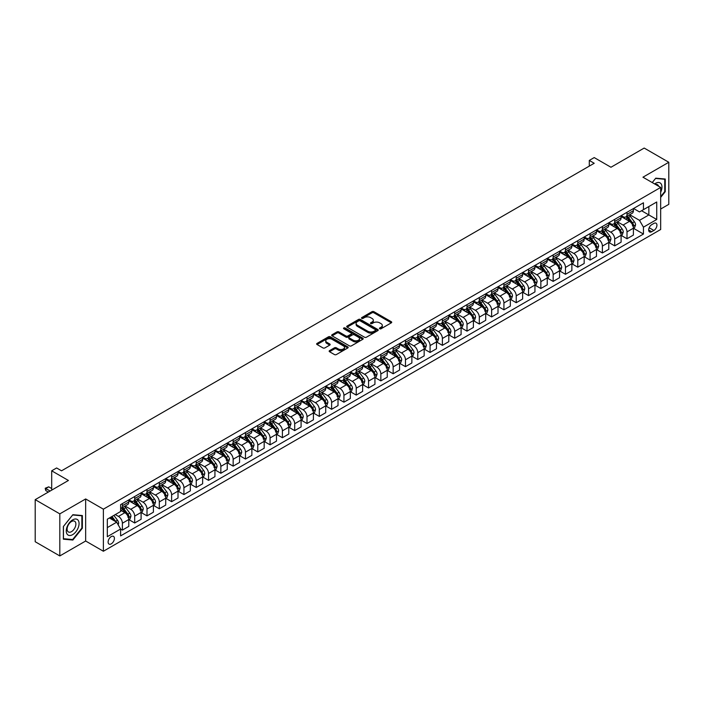 <?xml version="1.0" encoding="UTF-8"?>
<svg xmlns="http://www.w3.org/2000/svg" width="704" height="704" viewBox="0 0 704 704"><rect width="100%" height="100%" fill="white"/><g stroke="black" fill="none" stroke-linecap="round" stroke-linejoin="round"><path stroke-width="1.06" d="M379.694 328.768A0.959 0.554 0 0 0 381.049 328.768L391.318 322.837A1.364 0.792 0 0 0 391.714 322.282A1.364 0.792 0 0 0 391.318 321.719L373.921 311.678A1.364 0.792 0 0 0 371.985 311.678L361.715 317.61A0.959 0.554 0 0 0 363.07 318.384L364.399 317.618A4.374 2.526 0 0 1 370.586 317.618L372.038 318.454A4.374 2.526 0 0 1 373.314 320.241A4.374 2.526 0 0 1 372.038 322.027L370.709 322.793A0.959 0.554 0 0 0 372.064 323.576L373.393 322.81A4.374 2.526 0 0 1 379.57 322.81L381.022 323.646A4.374 2.526 0 0 1 382.307 325.433A4.374 2.526 0 0 1 381.022 327.219L379.694 327.985A0.959 0.554 0 0 0 379.694 328.768L379.694 327.985M111.258 543.858A4.453 2.57 120 0 0 114.171 539.933A4.453 2.57 120 0 0 113.494 536.36A4.453 2.57 120 0 0 111.258 536.58A4.453 2.57 120 0 0 108.354 540.505A4.453 2.57 120 0 0 109.032 544.078A4.453 2.57 120 0 0 111.258 543.858M329.56 350.627A1.364 0.792 0 0 0 329.164 351.182A1.364 0.792 0 0 0 329.56 351.745L334.444 354.561A1.364 0.792 0 0 0 336.371 354.561L347.776 347.978A1.364 0.792 0 0 0 348.181 347.415A1.364 0.792 0 0 0 347.776 346.861L330.378 336.811A1.364 0.792 0 0 0 328.451 336.811L317.046 343.402A1.364 0.792 0 0 0 316.642 343.957A1.364 0.792 0 0 0 317.046 344.511L322.942 347.917A1.364 0.792 0 0 0 324.87 347.917L329.754 345.101A1.364 0.792 0 0 0 330.15 344.546A1.364 0.792 0 0 0 329.754 343.983L326.832 342.294A3.652 2.112 0 0 1 325.758 340.806A3.652 2.112 0 0 1 328.02 338.853A3.652 2.112 0 0 1 331.998 339.31L343.455 345.928A3.652 2.112 0 0 1 344.52 347.415A3.652 2.112 0 0 1 342.267 349.369A3.652 2.112 0 0 1 338.281 348.911L336.371 347.811A1.364 0.792 0 0 0 334.444 347.811L329.56 350.627L329.56 351.745L334.444 348.946L334.444 347.811M660.678 209.035L668.8 204.345L668.8 162.272L644.186 148.06L610.958 167.253L594.211 157.582L589.292 160.424L594.211 163.266L61.538 470.809L56.619 467.966L51.691 470.809L51.691 490.134M59.814 513.867L59.814 555.94L85.659 541.015L85.659 498.951L59.814 513.867L35.2 499.655L68.429 480.471L51.691 470.809M85.659 498.951L103.382 509.177L660.678 187.431L660.678 229.495L103.382 551.25L103.382 509.177M668.8 162.272L642.954 177.197L660.678 187.431M364.496 337.207A1.364 0.792 0 0 0 366.432 337.207L377.837 330.625A1.364 0.792 0 0 0 378.233 330.062A1.364 0.792 0 0 0 377.837 329.507L360.439 319.458A1.364 0.792 0 0 0 358.503 319.458L347.098 326.049A1.364 0.792 0 0 0 346.702 326.603A1.364 0.792 0 0 0 347.098 327.158L364.496 337.207M344.15 328.97A0.959 0.554 0 0 1 345.118 329.111L345.118 327.967L362.806 338.184A1.364 0.792 0 0 1 363.202 338.738A1.364 0.792 0 0 1 362.806 339.302L351.402 345.884A1.364 0.792 0 0 1 349.466 345.884L332.077 335.834L332.077 334.726A1.364 0.792 0 0 0 331.672 335.28A1.364 0.792 0 0 0 332.077 335.834M332.077 334.726L336.952 331.901A1.364 0.792 0 0 1 338.888 331.901L345.946 335.975A1.364 0.792 0 0 0 347.873 335.975L351.111 334.11A1.364 0.792 0 0 0 351.516 333.546A1.364 0.792 0 0 0 351.111 332.992L343.763 328.75A0.959 0.554 0 0 1 345.118 327.967M59.814 555.94L35.2 541.728L35.2 499.655M653.884 223.414L651.719 224.664A4.321 2.49 120 0 0 648.894 228.466A4.321 2.49 120 0 0 649.554 231.924A4.321 2.49 120 0 0 651.719 231.713L653.884 230.463A4.321 2.49 120 0 0 656.7 226.662A4.321 2.49 120 0 0 656.04 223.203A4.321 2.49 120 0 0 653.884 223.414M633.547 208.49L639.505 211.93L643.447 209.66L643.447 202.778L120.613 504.636L120.613 511.509L107.325 519.182L107.325 536.694L120.613 529.021L120.613 535.894L643.447 234.045L643.447 227.163L639.505 220.343L629.719 214.694M643.447 209.66L656.735 201.986L656.735 219.49L643.447 227.163M85.659 541.015L103.382 551.25M589.292 160.424L589.292 166.109M641.573 210.734L648.859 214.94L648.859 206.527L656.735 201.986M639.505 220.343L648.859 214.94L656.735 219.49M107.325 527.595L116.679 522.201L109.393 517.994M120.613 529.074L122.39 530.103L122.39 523.222A5.57 3.212 -120 0 0 118.448 516.402L115.298 514.58M122.39 530.103L128.788 526.407L128.788 519.526A5.57 3.212 -120 0 0 124.846 512.706L120.613 510.259M128.938 519.666L134.693 522.993L134.693 516.111A5.57 3.212 -120 0 0 130.759 509.291L125.101 506.026M134.693 522.993L141.099 519.297L141.099 512.424A5.57 3.212 -120 0 0 137.157 505.595L128.788 500.764M141.24 512.565L147.004 515.891L147.004 509.01A5.57 3.212 -120 0 0 143.062 502.19L137.412 498.925M147.004 515.891L153.402 512.195L153.402 505.314A5.57 3.212 -120 0 0 149.468 498.494L141.099 493.662M153.551 505.454L159.306 508.781L159.306 501.908A5.57 3.212 -120 0 0 155.373 495.079L149.714 491.814M159.306 508.781L165.713 505.085L165.713 498.212A5.57 3.212 -120 0 0 161.77 491.383L153.402 486.552M165.862 498.353L171.618 501.679L171.618 494.798A5.57 3.212 -120 0 0 167.684 487.978L162.026 484.713M171.618 501.679L178.015 497.983L178.015 491.102A5.57 3.212 -120 0 0 174.082 484.282L165.713 479.45M178.165 491.242L183.929 494.569L183.929 487.696A5.57 3.212 -120 0 0 179.986 480.867L174.337 477.602M183.929 494.569L190.326 490.873L190.326 484A5.57 3.212 -120 0 0 186.384 477.171L178.015 472.34M190.476 484.141L196.231 487.467L196.231 480.586A5.57 3.212 -120 0 0 192.298 473.766L186.639 470.501M196.231 487.467L202.638 483.771L202.638 476.89A5.57 3.212 -120 0 0 198.695 470.07L190.326 465.238M202.778 477.03L208.542 480.357L208.542 473.484A5.57 3.212 -120 0 0 204.6 466.655L198.95 463.39M208.542 480.357L214.94 476.661L214.94 469.788A5.57 3.212 -120 0 0 211.006 462.968L202.638 458.128M215.09 469.929L220.854 473.255L220.854 466.374A5.57 3.212 -120 0 0 216.911 459.554L211.253 456.289M220.854 473.255L227.251 469.559L227.251 462.678A5.57 3.212 -120 0 0 223.309 455.858L214.94 451.026M227.401 462.818L233.156 466.145L233.156 459.272A5.57 3.212 -120 0 0 229.222 452.443L223.564 449.178M233.156 466.145L239.554 462.449L239.554 455.576A5.57 3.212 -120 0 0 235.62 448.756L227.251 443.925M239.703 455.717L245.467 459.043L245.467 452.162A5.57 3.212 -120 0 0 241.525 445.342L235.875 442.077M245.467 459.043L251.865 455.347L251.865 448.466A5.57 3.212 -120 0 0 247.922 441.646L239.554 436.814M252.014 448.606L257.77 451.933L257.77 445.06A5.57 3.212 -120 0 0 253.836 438.24L248.178 434.975M257.77 451.933L264.176 448.237L264.176 441.364A5.57 3.212 -120 0 0 260.234 434.544L251.865 429.713M264.317 441.505L270.081 444.831L270.081 437.95A5.57 3.212 -120 0 0 266.138 431.13L260.489 427.865M270.081 444.831L276.478 441.135L276.478 434.254A5.57 3.212 -120 0 0 272.545 427.434L264.176 422.602M276.628 434.403L282.392 437.721L282.392 430.848A5.57 3.212 -120 0 0 278.45 424.028L272.791 420.763M282.392 437.721L288.79 434.034L288.79 427.152A5.57 3.212 -120 0 0 284.847 420.332L276.478 415.501M288.939 427.293L294.694 430.619L294.694 423.738A5.57 3.212 -120 0 0 290.761 416.918L285.102 413.653M294.694 430.619L301.092 426.923L301.092 420.042A5.57 3.212 -120 0 0 297.158 413.222L288.79 408.39M301.242 420.191L307.006 423.509L307.006 416.636A5.57 3.212 -120 0 0 303.063 409.816L297.414 406.551M307.006 423.509L313.403 419.822L313.403 412.94A5.57 3.212 -120 0 0 309.461 406.12L301.092 401.289M313.553 413.081L319.308 416.407L319.308 409.526A5.57 3.212 -120 0 0 315.374 402.706L309.716 399.441M319.308 416.407L325.714 412.711L325.714 405.83A5.57 3.212 -120 0 0 321.772 399.01L313.403 394.178M325.855 405.979L331.619 409.306L331.619 402.424A5.57 3.212 -120 0 0 327.677 395.604L322.027 392.339M331.619 409.306L338.017 405.61L338.017 398.728A5.57 3.212 -120 0 0 334.083 391.908L325.714 387.077M338.166 398.869L343.93 402.195L343.93 395.314A5.57 3.212 -120 0 0 339.988 388.494L334.33 385.229M343.93 402.195L350.328 398.499L350.328 391.618A5.57 3.212 -120 0 0 346.386 384.798L338.017 379.966M350.478 391.767L356.233 395.094L356.233 388.212A5.57 3.212 -120 0 0 352.299 381.392L346.641 378.127M356.233 395.094L362.63 391.398L362.63 384.516A5.57 3.212 -120 0 0 358.697 377.696L350.328 372.865M362.78 384.657L368.544 387.983L368.544 381.102A5.57 3.212 -120 0 0 364.602 374.282L358.952 371.017M368.544 387.983L374.942 384.287L374.942 377.414A5.57 3.212 -120 0 0 370.999 370.586L362.63 365.754M375.091 377.555L380.846 380.882L380.846 374A5.57 3.212 -120 0 0 376.913 367.18L371.254 363.915M380.846 380.882L387.253 377.186L387.253 370.304A5.57 3.212 -120 0 0 383.31 363.484L374.942 358.653M387.394 370.445L393.158 373.771L393.158 366.89A5.57 3.212 -120 0 0 389.215 360.07L383.566 356.805M393.158 373.771L399.555 370.075L399.555 363.202A5.57 3.212 -120 0 0 395.622 356.374L387.253 351.542M399.705 363.343L405.469 366.67L405.469 359.788A5.57 3.212 -120 0 0 401.526 352.968L395.868 349.703M405.469 366.67L411.866 362.974L411.866 356.092A5.57 3.212 -120 0 0 407.924 349.272L399.555 344.441M412.016 356.233L417.771 359.559L417.771 352.686A5.57 3.212 -120 0 0 413.838 345.858L408.179 342.593M417.771 359.559L424.169 355.863L424.169 348.99A5.57 3.212 -120 0 0 420.235 342.162L411.866 337.33M424.318 349.131L430.082 352.458L430.082 345.576A5.57 3.212 -120 0 0 426.14 338.756L420.49 335.491M430.082 352.458L436.48 348.762L436.48 341.88A5.57 3.212 -120 0 0 432.538 335.06L424.169 330.229M436.63 342.021L442.385 345.347L442.385 338.474A5.57 3.212 -120 0 0 438.451 331.646L432.793 328.381M442.385 345.347L448.791 341.651L448.791 334.778A5.57 3.212 -120 0 0 444.849 327.958L436.48 323.118M448.932 334.919L454.696 338.246L454.696 331.364A5.57 3.212 -120 0 0 450.754 324.544L445.104 321.279M454.696 338.246L461.094 334.55L461.094 327.668A5.57 3.212 -120 0 0 457.16 320.848L448.791 316.017M461.243 327.809L467.007 331.135L467.007 324.262A5.57 3.212 -120 0 0 463.065 317.434L457.406 314.169M467.007 331.135L473.405 327.439L473.405 320.566A5.57 3.212 -120 0 0 469.462 313.746L461.094 308.906M473.554 320.707L479.31 324.034L479.31 317.152A5.57 3.212 -120 0 0 475.376 310.332L469.718 307.067M479.31 324.034L485.707 320.338L485.707 313.456A5.57 3.212 -120 0 0 481.774 306.636L473.405 301.805M485.857 313.597L491.621 316.923L491.621 310.05A5.57 3.212 -120 0 0 487.678 303.222L482.029 299.957M491.621 316.923L498.018 313.227L498.018 306.354A5.57 3.212 -120 0 0 494.076 299.534L485.707 294.703M498.168 306.495L503.923 309.822L503.923 302.94A5.57 3.212 -120 0 0 499.99 296.12L494.331 292.855M503.923 309.822L510.33 306.126L510.33 299.244A5.57 3.212 -120 0 0 506.387 292.424L498.018 287.593M510.47 299.385L516.234 302.711L516.234 295.838A5.57 3.212 -120 0 0 512.292 289.018L506.642 285.754M516.234 302.711L522.632 299.015L522.632 292.142A5.57 3.212 -120 0 0 518.698 285.322L510.33 280.491M522.782 292.283L528.546 295.61L528.546 288.728A5.57 3.212 -120 0 0 524.603 281.908L518.945 278.643M528.546 295.61L534.943 291.914L534.943 285.032A5.57 3.212 -120 0 0 531.001 278.212L522.632 273.381M535.093 285.182L540.848 288.499L540.848 281.626A5.57 3.212 -120 0 0 536.914 274.806L531.256 271.542M540.848 288.499L547.246 284.812L547.246 277.93A5.57 3.212 -120 0 0 543.312 271.11L534.943 266.279M547.395 278.071L553.159 281.398L553.159 274.516A5.57 3.212 -120 0 0 549.217 267.696L543.567 264.431M553.159 281.398L559.557 277.702L559.557 270.82A5.57 3.212 -120 0 0 555.614 264L547.246 259.169M559.706 270.97L565.462 274.287L565.462 267.414A5.57 3.212 -120 0 0 561.528 260.594L555.87 257.33M565.462 274.287L571.868 270.6L571.868 263.718A5.57 3.212 -120 0 0 567.926 256.898L559.557 252.067M572.009 263.859L577.773 267.186L577.773 260.304A5.57 3.212 -120 0 0 573.83 253.484L568.181 250.219M577.773 267.186L584.17 263.49L584.17 256.608A5.57 3.212 -120 0 0 580.237 249.788L571.868 244.957M584.32 256.758L590.084 260.084L590.084 253.202A5.57 3.212 -120 0 0 586.142 246.382L580.483 243.118M590.084 260.084L596.482 256.388L596.482 249.506A5.57 3.212 -120 0 0 592.539 242.686L584.17 237.855M596.631 249.647L602.386 252.974L602.386 246.092A5.57 3.212 -120 0 0 598.453 239.272L592.794 236.007M602.386 252.974L608.784 249.278L608.784 242.405A5.57 3.212 -120 0 0 604.85 235.576L596.482 230.745M608.934 242.546L614.698 245.872L614.698 238.99A5.57 3.212 -120 0 0 610.755 232.17L605.106 228.906M614.698 245.872L621.095 242.176L621.095 235.294A5.57 3.212 -120 0 0 617.153 228.474L608.784 223.643M621.245 235.435L627 238.762L627 231.88A5.57 3.212 -120 0 0 623.066 225.06L617.408 221.795M627 238.762L633.406 235.066L633.406 228.193A5.57 3.212 -120 0 0 629.464 221.364L621.095 216.533M621.245 215.6L623.066 216.647A5.57 3.212 -120 0 0 625.847 216.929A5.57 3.212 -120 0 0 627 214.377L627 212.274M608.934 222.702L610.755 223.758A5.57 3.212 -120 0 0 613.545 224.03A5.57 3.212 -120 0 0 614.698 221.478L614.698 219.375M596.631 229.812L598.453 230.859A5.57 3.212 -120 0 0 601.234 231.141A5.57 3.212 -120 0 0 602.386 228.589L602.386 226.486M584.32 236.914L586.142 237.97A5.57 3.212 -120 0 0 588.922 238.242A5.57 3.212 -120 0 0 590.084 235.69L590.084 233.587M572.009 244.024L573.83 245.071A5.57 3.212 -120 0 0 576.62 245.344A5.57 3.212 -120 0 0 577.773 242.801L577.773 240.698M559.706 251.126L561.528 252.182A5.57 3.212 -120 0 0 564.309 252.454A5.57 3.212 -120 0 0 565.462 249.902L565.462 247.799M547.395 258.236L549.217 259.283A5.57 3.212 -120 0 0 552.006 259.556A5.57 3.212 -120 0 0 553.159 257.013L553.159 254.91M535.093 265.338L536.914 266.394A5.57 3.212 -120 0 0 539.695 266.666A5.57 3.212 -120 0 0 540.848 264.114L540.848 262.011M522.782 272.439L524.603 273.495A5.57 3.212 -120 0 0 527.384 273.768A5.57 3.212 -120 0 0 528.546 271.225L528.546 269.122M510.47 279.55L512.292 280.597A5.57 3.212 -120 0 0 515.082 280.878A5.57 3.212 -120 0 0 516.234 278.326L516.234 276.223M498.168 286.651L499.99 287.707A5.57 3.212 -120 0 0 502.77 287.98A5.57 3.212 -120 0 0 503.923 285.437L503.923 283.334M485.857 293.762L487.678 294.809A5.57 3.212 -120 0 0 490.468 295.09A5.57 3.212 -120 0 0 491.621 292.538L491.621 290.435M473.554 300.863L475.376 301.919A5.57 3.212 -120 0 0 478.157 302.192A5.57 3.212 -120 0 0 479.31 299.649L479.31 297.537M461.243 307.974L463.065 309.021A5.57 3.212 -120 0 0 465.846 309.302A5.57 3.212 -120 0 0 467.007 306.75L467.007 304.647M448.932 315.075L450.754 316.131A5.57 3.212 -120 0 0 453.543 316.404A5.57 3.212 -120 0 0 454.696 313.852L454.696 311.749M436.63 322.186L438.451 323.233A5.57 3.212 -120 0 0 441.232 323.514A5.57 3.212 -120 0 0 442.385 320.962L442.385 318.859M424.318 329.287L426.14 330.343A5.57 3.212 -120 0 0 428.93 330.616A5.57 3.212 -120 0 0 430.082 328.064L430.082 325.961M412.016 336.398L413.838 337.445A5.57 3.212 -120 0 0 416.618 337.726A5.57 3.212 -120 0 0 417.771 335.174L417.771 333.071M399.705 343.499L401.526 344.555A5.57 3.212 -120 0 0 404.307 344.828A5.57 3.212 -120 0 0 405.469 342.276L405.469 340.173M387.394 350.61L389.215 351.657A5.57 3.212 -120 0 0 392.005 351.938A5.57 3.212 -120 0 0 393.158 349.386L393.158 347.283M375.091 357.711L376.913 358.767A5.57 3.212 -120 0 0 379.694 359.04A5.57 3.212 -120 0 0 380.846 356.488L380.846 354.385M362.78 364.822L364.602 365.869A5.57 3.212 -120 0 0 367.391 366.15A5.57 3.212 -120 0 0 368.544 363.598L368.544 361.495M350.478 371.923L352.299 372.979A5.57 3.212 -120 0 0 355.08 373.252A5.57 3.212 -120 0 0 356.233 370.7L356.233 368.597M338.166 379.034L339.988 380.081A5.57 3.212 -120 0 0 342.769 380.354A5.57 3.212 -120 0 0 343.93 377.81L343.93 375.707M325.855 386.135L327.677 387.191A5.57 3.212 -120 0 0 330.466 387.464A5.57 3.212 -120 0 0 331.619 384.912L331.619 382.809M313.553 393.246L315.374 394.293A5.57 3.212 -120 0 0 318.155 394.566A5.57 3.212 -120 0 0 319.308 392.022L319.308 389.919M301.242 400.347L303.063 401.403A5.57 3.212 -120 0 0 305.853 401.676A5.57 3.212 -120 0 0 307.006 399.124L307.006 397.021M288.939 407.458L290.761 408.505A5.57 3.212 -120 0 0 293.542 408.778A5.57 3.212 -120 0 0 294.694 406.234L294.694 404.131M276.628 414.559L278.45 415.615A5.57 3.212 -120 0 0 281.23 415.888A5.57 3.212 -120 0 0 282.392 413.336L282.392 411.233M264.317 421.661L266.138 422.717A5.57 3.212 -120 0 0 268.928 422.99A5.57 3.212 -120 0 0 270.081 420.446L270.081 418.343M252.014 428.771L253.836 429.818A5.57 3.212 -120 0 0 256.617 430.1A5.57 3.212 -120 0 0 257.77 427.548L257.77 425.445M239.703 435.873L241.525 436.929A5.57 3.212 -120 0 0 244.314 437.202A5.57 3.212 -120 0 0 245.467 434.658L245.467 432.555M227.401 442.983L229.222 444.03A5.57 3.212 -120 0 0 232.003 444.312A5.57 3.212 -120 0 0 233.156 441.76L233.156 439.657M215.09 450.085L216.911 451.141A5.57 3.212 -120 0 0 219.692 451.414A5.57 3.212 -120 0 0 220.854 448.862L220.854 446.758M202.778 457.195L204.6 458.242A5.57 3.212 -120 0 0 207.39 458.524A5.57 3.212 -120 0 0 208.542 455.972L208.542 453.869M190.476 464.297L192.298 465.353A5.57 3.212 -120 0 0 195.078 465.626A5.57 3.212 -120 0 0 196.231 463.074L196.231 460.97M178.165 471.407L179.986 472.454A5.57 3.212 -120 0 0 182.776 472.736A5.57 3.212 -120 0 0 183.929 470.184L183.929 468.081M165.862 478.509L167.684 479.565A5.57 3.212 -120 0 0 170.465 479.838A5.57 3.212 -120 0 0 171.618 477.286L171.618 475.182M153.551 485.619L155.373 486.666A5.57 3.212 -120 0 0 158.154 486.948A5.57 3.212 -120 0 0 159.306 484.396L159.306 482.293M141.24 492.721L143.062 493.777A5.57 3.212 -120 0 0 145.851 494.05A5.57 3.212 -120 0 0 147.004 491.498L147.004 489.394M128.938 499.831L130.759 500.878A5.57 3.212 -120 0 0 133.54 501.16A5.57 3.212 -120 0 0 134.693 498.608L134.693 496.505M633.547 228.334L643.447 234.045M625.847 216.929L632.254 213.233A5.57 3.212 -120 0 0 633.406 210.681L633.406 208.578M613.545 224.03L619.942 220.334A5.57 3.212 -120 0 0 621.095 217.782L621.095 215.679M601.234 231.141L607.631 227.445A5.57 3.212 -120 0 0 608.784 224.893L608.784 222.79M588.922 238.242L595.329 234.546A5.57 3.212 -120 0 0 596.482 231.994L596.482 229.891M576.62 245.344L583.018 241.657A5.57 3.212 -120 0 0 584.17 239.105L584.17 237.002M564.309 252.454L570.715 248.758A5.57 3.212 -120 0 0 571.868 246.206L571.868 244.103M552.006 259.556L558.404 255.869A5.57 3.212 -120 0 0 559.557 253.317L559.557 251.214M539.695 266.666L546.093 262.97A5.57 3.212 -120 0 0 547.246 260.418L547.246 258.315M527.384 273.768L533.79 270.072A5.57 3.212 -120 0 0 534.943 267.529L534.943 265.426M515.082 280.878L521.479 277.182A5.57 3.212 -120 0 0 522.632 274.63L522.632 272.527M502.77 287.98L509.177 284.284A5.57 3.212 -120 0 0 510.33 281.741L510.33 279.638M490.468 295.09L496.866 291.394A5.57 3.212 -120 0 0 498.018 288.842L498.018 286.739M478.157 302.192L484.554 298.496A5.57 3.212 -120 0 0 485.707 295.953L485.707 293.85M465.846 309.302L472.252 305.606A5.57 3.212 -120 0 0 473.405 303.054L473.405 300.951M453.543 316.404L459.941 312.708A5.57 3.212 -120 0 0 461.094 310.165L461.094 308.062M441.232 323.514L447.638 319.818A5.57 3.212 -120 0 0 448.791 317.266L448.791 315.163M428.93 330.616L435.327 326.92A5.57 3.212 -120 0 0 436.48 324.377L436.48 322.265M416.618 337.726L423.016 334.03A5.57 3.212 -120 0 0 424.169 331.478L424.169 329.375M404.307 344.828L410.714 341.132A5.57 3.212 -120 0 0 411.866 338.58L411.866 336.477M392.005 351.938L398.402 348.242A5.57 3.212 -120 0 0 399.555 345.69L399.555 343.587M379.694 359.04L386.1 355.344A5.57 3.212 -120 0 0 387.253 352.792L387.253 350.689M367.391 366.15L373.789 362.454A5.57 3.212 -120 0 0 374.942 359.902L374.942 357.799M355.08 373.252L361.478 369.556A5.57 3.212 -120 0 0 362.63 367.004L362.63 364.901M342.769 380.354L349.175 376.666A5.57 3.212 -120 0 0 350.328 374.114L350.328 372.011M330.466 387.464L336.864 383.768A5.57 3.212 -120 0 0 338.017 381.216L338.017 379.113M318.155 394.566L324.562 390.878A5.57 3.212 -120 0 0 325.714 388.326L325.714 386.223M305.853 401.676L312.25 397.98A5.57 3.212 -120 0 0 313.403 395.428L313.403 393.325M293.542 408.778L299.939 405.082A5.57 3.212 -120 0 0 301.092 402.538L301.092 400.435M281.23 415.888L287.637 412.192A5.57 3.212 -120 0 0 288.79 409.64L288.79 407.537M268.928 422.99L275.326 419.294A5.57 3.212 -120 0 0 276.478 416.75L276.478 414.647M256.617 430.1L263.014 426.404A5.57 3.212 -120 0 0 264.176 423.852L264.176 421.749M244.314 437.202L250.712 433.506A5.57 3.212 -120 0 0 251.865 430.962L251.865 428.859M232.003 444.312L238.401 440.616A5.57 3.212 -120 0 0 239.554 438.064L239.554 435.961M219.692 451.414L226.098 447.718A5.57 3.212 -120 0 0 227.251 445.174L227.251 443.071M207.39 458.524L213.787 454.828A5.57 3.212 -120 0 0 214.94 452.276L214.94 450.173M195.078 465.626L201.476 461.93A5.57 3.212 -120 0 0 202.638 459.386L202.638 457.283M182.776 472.736L189.174 469.04A5.57 3.212 -120 0 0 190.326 466.488L190.326 464.385M170.465 479.838L176.862 476.142A5.57 3.212 -120 0 0 178.015 473.598L178.015 471.486M158.154 486.948L164.56 483.252A5.57 3.212 -120 0 0 165.713 480.7L165.713 478.597M145.851 494.05L152.249 490.354A5.57 3.212 -120 0 0 153.402 487.802L153.402 485.698M133.54 501.16L139.938 497.464A5.57 3.212 -120 0 0 141.099 494.912L141.099 492.809M120.613 508.49A5.57 3.212 -120 0 0 121.238 508.262L127.635 504.566A5.57 3.212 -120 0 0 128.788 502.014L128.788 499.91M121.238 508.262A5.57 3.212 -120 0 0 122.39 505.71L122.39 503.606M116.679 522.201L120.613 529.021M660.678 197.384L665.254 191.69L665.254 179.018L655.75 178.174L652.23 182.556M63.36 539.194L72.864 540.038L82.359 528.22L82.359 515.548L72.864 514.703L63.36 526.522L63.36 539.194M664.761 191.409L665.254 191.69M81.866 527.938L82.359 528.22M71.861 539.458L72.864 540.038M380.081 328.9L381.022 328.354A4.374 2.526 0 0 0 382.307 326.568L382.307 325.433M373.314 320.241L373.314 321.376A4.374 2.526 0 0 1 372.038 323.162L371.087 323.708M391.301 322.846L373.921 312.814A1.364 0.792 0 0 0 371.985 312.814L362.102 318.525M377.837 329.507L377.837 330.625L360.439 320.602A1.364 0.792 0 0 0 358.503 320.602L347.116 327.175M375.417 330.458A0.959 0.554 0 0 0 375.417 329.674L360.149 320.857A0.959 0.554 0 0 0 358.794 320.857L357.394 321.666A4.374 2.526 0 0 0 356.11 323.453A4.374 2.526 0 0 0 357.394 325.239L367.831 331.267A4.374 2.526 0 0 0 374.018 331.267L375.417 330.458L375.417 331.593A0.959 0.554 0 0 0 375.698 331.197L375.698 330.062M356.11 323.453L356.11 324.588A4.374 2.526 0 0 0 357.394 326.374L357.394 325.239M375.417 331.593L374.018 332.402A4.374 2.526 0 0 1 367.831 332.402L357.394 326.374M332.094 335.852L336.952 333.045L336.952 331.901M351.516 333.546L351.516 334.69A1.364 0.792 0 0 1 351.111 335.245L347.873 337.119A1.364 0.792 0 0 1 345.946 337.119L338.888 333.045A1.364 0.792 0 0 0 336.952 333.045M345.118 329.111L362.789 339.31M353.258 340.208A3.652 2.112 0 0 0 357.245 340.666A3.652 2.112 0 0 0 359.506 338.712A3.652 2.112 0 0 0 358.433 337.216L354.402 334.893A1.364 0.792 0 0 0 352.466 334.893L349.228 336.758A1.364 0.792 0 0 0 348.823 337.313A1.364 0.792 0 0 0 349.228 337.876L353.258 340.208L353.258 341.343A3.652 2.112 0 0 0 357.245 341.801A3.652 2.112 0 0 0 359.506 339.847L359.506 338.712M348.823 337.313L348.823 338.457A1.364 0.792 0 0 0 349.228 339.011L349.228 337.876M353.258 341.343L349.228 339.011M344.52 347.415L344.52 348.55A3.652 2.112 0 0 1 342.267 350.504A3.652 2.112 0 0 1 338.281 350.046L336.371 348.946A1.364 0.792 0 0 0 334.444 348.946M325.758 340.806L325.758 341.942A3.652 2.112 0 0 0 326.832 343.438L326.832 342.294M329.754 343.983L329.754 345.101L326.832 343.438M347.776 346.861L347.776 347.978L330.378 337.955A1.364 0.792 0 0 0 328.451 337.955L317.064 344.529L317.046 343.402M633.406 228.413L634.586 227.735L635.571 224.893A3.687 2.13 -120 0 0 634.392 221.751L630.37 216.383A10.648 6.151 -120 0 0 629.209 214.984M625.205 218.909A10.648 6.151 -120 0 0 623.022 216.63M632.394 225.729L633.574 225.051A3.687 2.13 -120 0 0 632.518 222.834L628.496 217.457A10.648 6.151 -120 0 0 627.334 216.066M626.34 216.638A8.844 5.104 60 0 1 627.792 218.293L631.198 222.834M626.155 216.753A10.648 6.151 60 0 1 627.317 218.143L629.992 221.716M621.095 235.523L622.274 234.837L623.26 231.994A3.687 2.13 -120 0 0 622.081 228.853L618.059 223.485A10.648 6.151 -120 0 0 616.898 222.094M612.894 226.01A10.648 6.151 -120 0 0 610.72 223.731M620.083 232.839L621.271 232.153A3.687 2.13 -120 0 0 620.215 229.935L616.194 224.567A10.648 6.151 -120 0 0 615.023 223.177M614.038 223.749A8.844 5.104 60 0 1 615.49 225.394L618.895 229.944M613.844 223.854A10.648 6.151 60 0 1 615.006 225.245L617.681 228.818M608.784 242.625L609.972 241.947L610.958 239.105A3.687 2.13 -120 0 0 609.778 235.963L605.757 230.586A10.648 6.151 -120 0 0 604.586 229.196M600.591 233.121A10.648 6.151 -120 0 0 598.409 230.833M607.781 239.941L608.96 239.263A3.687 2.13 -120 0 0 607.904 237.037L603.882 231.669A10.648 6.151 -120 0 0 602.721 230.278M601.726 230.85A8.844 5.104 60 0 1 603.178 232.505L606.584 237.046M601.542 230.965A10.648 6.151 60 0 1 602.703 232.355L605.378 235.919M596.482 249.735L597.661 249.049L598.646 246.206A3.687 2.13 -120 0 0 597.467 243.065L593.446 237.697A10.648 6.151 -120 0 0 592.284 236.306M588.28 240.222A10.648 6.151 -120 0 0 586.098 237.943M595.47 247.051L596.658 246.365A3.687 2.13 -120 0 0 595.602 244.147L591.571 238.779A10.648 6.151 -120 0 0 590.41 237.389M589.424 237.961A8.844 5.104 60 0 1 590.876 239.606L594.273 244.156M589.23 238.066A10.648 6.151 60 0 1 590.392 239.457L593.067 243.03M584.17 256.837L585.35 256.159L586.335 253.317A3.687 2.13 -120 0 0 585.165 250.175L581.134 244.798A10.648 6.151 -120 0 0 579.973 243.408M575.978 247.333A10.648 6.151 -120 0 0 573.795 245.045M583.167 254.153L584.346 253.475A3.687 2.13 -120 0 0 583.29 251.249L579.269 245.881A10.648 6.151 -120 0 0 578.107 244.49M577.113 245.062A8.844 5.104 60 0 1 578.565 246.717L581.97 251.258M576.919 245.177A10.648 6.151 60 0 1 578.081 246.567L580.756 250.131M660.678 192.21A9.055 5.227 120 0 0 661.1 183.832A9.055 5.227 120 0 0 654.641 183.946M658.601 186.234A6.195 3.582 120 0 0 658.187 185.337A6.195 3.582 120 0 0 657.492 184.686A6.195 3.582 120 0 0 655.591 184.492M655.538 178.438L664.761 179.274L664.761 191.55L660.678 196.636M664.154 178.922L664.761 179.274M652.247 182.565L655.556 178.455M72.662 519.869A9.055 5.227 120 0 0 66.264 530.948A9.055 5.227 120 0 0 72.662 534.644A9.055 5.227 120 0 0 79.068 523.565A9.055 5.227 120 0 0 72.662 519.869M71.5 521.523A6.195 3.582 120 0 0 67.452 526.988A6.195 3.582 120 0 0 68.402 531.951A6.195 3.582 120 0 0 71.5 531.643A6.195 3.582 120 0 0 75.548 526.187A6.195 3.582 120 0 0 74.598 521.215A6.195 3.582 120 0 0 71.5 521.523M81.866 528.079L72.662 539.528L63.457 538.71L63.457 526.434L72.662 514.985L81.866 515.803L81.866 528.079M81.259 515.451L81.866 515.803M571.868 263.947L573.047 263.261L574.033 260.418A3.687 2.13 -120 0 0 572.854 257.277L568.832 251.909A10.648 6.151 -120 0 0 567.67 250.518M563.666 254.434A10.648 6.151 -120 0 0 561.484 252.155M570.856 261.263L572.035 260.577A3.687 2.13 -120 0 0 570.979 258.359L566.958 252.991A10.648 6.151 -120 0 0 565.796 251.592M564.802 252.164A8.844 5.104 60 0 1 566.254 253.818L569.659 258.359M564.617 252.278A10.648 6.151 60 0 1 565.778 253.669L568.454 257.242M559.557 271.049L560.736 270.371L561.722 267.529A3.687 2.13 -120 0 0 560.542 264.387L556.521 259.01A10.648 6.151 -120 0 0 555.359 257.62M551.355 261.545A10.648 6.151 -120 0 0 549.182 259.257M558.545 268.365L559.733 267.687A3.687 2.13 -120 0 0 558.677 265.461L554.655 260.093A10.648 6.151 -120 0 0 553.485 258.702M552.499 259.274A8.844 5.104 60 0 1 553.951 260.92L557.357 265.47M552.306 259.38A10.648 6.151 60 0 1 553.467 260.779L556.142 264.343M547.246 278.159L548.434 277.473L549.419 274.63A3.687 2.13 -120 0 0 548.24 271.489L544.218 266.121A10.648 6.151 -120 0 0 543.048 264.73M539.053 268.646A10.648 6.151 -120 0 0 536.87 266.367M546.242 275.475L547.422 274.789A3.687 2.13 -120 0 0 546.366 272.571L542.344 267.203A10.648 6.151 -120 0 0 541.182 265.804M540.188 266.376A8.844 5.104 60 0 1 541.64 268.03L545.046 272.571M540.003 266.49A10.648 6.151 60 0 1 541.165 267.881L543.84 271.454M534.943 285.261L536.122 284.583L537.108 281.741A3.687 2.13 -120 0 0 535.929 278.599L531.907 273.222A10.648 6.151 -120 0 0 530.746 271.832M526.742 275.757A10.648 6.151 -120 0 0 524.559 273.469M533.931 282.577L535.119 281.899A3.687 2.13 -120 0 0 534.063 279.673L530.033 274.305A10.648 6.151 -120 0 0 528.871 272.914M527.886 273.486A8.844 5.104 60 0 1 529.338 275.132L532.734 279.682M527.692 273.592A10.648 6.151 60 0 1 528.854 274.991L531.529 278.555M522.632 292.371L523.811 291.685L524.797 288.842A3.687 2.13 -120 0 0 523.626 285.701L519.596 280.333A10.648 6.151 -120 0 0 518.434 278.942M514.439 282.858A10.648 6.151 -120 0 0 512.257 280.579M521.629 289.687L522.808 289.001A3.687 2.13 -120 0 0 521.752 286.783L517.73 281.415A10.648 6.151 -120 0 0 516.569 280.016M515.574 280.588A8.844 5.104 60 0 1 517.026 282.242L520.432 286.783M515.381 280.702A10.648 6.151 60 0 1 516.542 282.093L519.218 285.666M510.33 299.473L511.509 298.795L512.494 295.953A3.687 2.13 -120 0 0 511.315 292.811L507.294 287.434A10.648 6.151 -120 0 0 506.132 286.044M502.128 289.969A10.648 6.151 -120 0 0 499.946 287.681M509.318 296.789L510.497 296.111A3.687 2.13 -120 0 0 509.441 293.885L505.419 288.517A10.648 6.151 -120 0 0 504.258 287.126M503.263 287.698A8.844 5.104 60 0 1 504.715 289.344L508.121 293.894M503.078 287.804A10.648 6.151 60 0 1 504.24 289.203L506.915 292.767M498.018 306.583L499.198 305.897L500.183 303.054A3.687 2.13 -120 0 0 499.004 299.913L494.982 294.545A10.648 6.151 -120 0 0 493.821 293.154M489.817 297.07A10.648 6.151 -120 0 0 487.643 294.791M497.006 303.89L498.194 303.213A3.687 2.13 -120 0 0 497.138 300.995L493.117 295.618A10.648 6.151 -120 0 0 491.946 294.228M490.961 294.8A8.844 5.104 60 0 1 492.413 296.454L495.818 300.995M490.767 294.914A10.648 6.151 60 0 1 491.929 296.305L494.604 299.878M485.707 313.685L486.895 313.007L487.881 310.165A3.687 2.13 -120 0 0 486.702 307.023L482.68 301.646A10.648 6.151 -120 0 0 481.51 300.256M477.514 304.181A10.648 6.151 -120 0 0 475.332 301.893M484.704 311.001L485.883 310.314A3.687 2.13 -120 0 0 484.827 308.097L480.806 302.729A10.648 6.151 -120 0 0 479.644 301.338M478.65 301.91A8.844 5.104 60 0 1 480.102 303.556L483.507 308.106M478.465 302.016A10.648 6.151 60 0 1 479.626 303.406L482.302 306.979M473.405 320.795L474.584 320.109L475.57 317.266A3.687 2.13 -120 0 0 474.39 314.125L470.369 308.757A10.648 6.151 -120 0 0 469.207 307.366M465.203 311.282A10.648 6.151 -120 0 0 463.021 309.003M472.393 318.102L473.581 317.425A3.687 2.13 -120 0 0 472.525 315.207L468.494 309.83A10.648 6.151 -120 0 0 467.333 308.44M466.347 309.012A8.844 5.104 60 0 1 467.799 310.666L471.196 315.207M466.154 309.126A10.648 6.151 60 0 1 467.315 310.517L469.99 314.09M461.094 327.897L462.273 327.219L463.258 324.377A3.687 2.13 -120 0 0 462.079 321.226L458.058 315.858A10.648 6.151 -120 0 0 456.896 314.468M452.901 318.393A10.648 6.151 -120 0 0 450.718 316.105M460.09 325.213L461.27 324.526A3.687 2.13 -120 0 0 460.214 322.309L456.192 316.941A10.648 6.151 -120 0 0 455.03 315.55M454.036 316.122A8.844 5.104 60 0 1 455.488 317.768L458.894 322.318M453.842 316.228A10.648 6.151 60 0 1 455.004 317.618L457.679 321.191M448.791 335.007L449.97 334.321L450.956 331.478A3.687 2.13 -120 0 0 449.777 328.337L445.755 322.969A10.648 6.151 -120 0 0 444.594 321.57M440.59 325.494A10.648 6.151 -120 0 0 438.407 323.215M447.779 332.314L448.958 331.637A3.687 2.13 -120 0 0 447.902 329.419L443.881 324.042A10.648 6.151 -120 0 0 442.719 322.652M441.725 323.224A8.844 5.104 60 0 1 443.177 324.878L446.582 329.419M441.54 323.338A10.648 6.151 60 0 1 442.702 324.729L445.377 328.302M436.48 342.109L437.659 341.422L438.645 338.58A3.687 2.13 -120 0 0 437.466 335.438L433.444 330.07A10.648 6.151 -120 0 0 432.282 328.68M428.278 332.605A10.648 6.151 -120 0 0 426.105 330.317M435.468 339.425L436.656 338.738A3.687 2.13 -120 0 0 435.6 336.521L431.578 331.153A10.648 6.151 -120 0 0 430.408 329.762M429.422 330.334A8.844 5.104 60 0 1 430.874 331.98L434.28 336.53M429.229 330.44A10.648 6.151 60 0 1 430.39 331.83L433.066 335.403M424.169 349.21L425.357 348.533L426.334 345.69A3.687 2.13 -120 0 0 425.163 342.549L421.142 337.181A10.648 6.151 -120 0 0 419.971 335.782M415.976 339.706A10.648 6.151 -120 0 0 413.794 337.427M423.166 346.526L424.345 345.849A3.687 2.13 -120 0 0 423.289 343.631L419.267 338.254A10.648 6.151 -120 0 0 418.106 336.864M417.111 337.436A8.844 5.104 60 0 1 418.563 339.09L421.969 343.631M416.926 337.55A10.648 6.151 60 0 1 418.088 338.941L420.763 342.514M411.866 356.321L413.046 355.634L414.031 352.792A3.687 2.13 -120 0 0 412.852 349.65L408.83 344.282A10.648 6.151 -120 0 0 407.669 342.892M403.665 346.808A10.648 6.151 -120 0 0 401.482 344.529M410.854 353.637L412.042 352.95A3.687 2.13 -120 0 0 410.986 350.733L406.956 345.365A10.648 6.151 -120 0 0 405.794 343.974M404.809 344.546A8.844 5.104 60 0 1 406.261 346.192L409.658 350.742M404.615 344.652A10.648 6.151 60 0 1 405.777 346.042L408.452 349.615M399.555 363.422L400.734 362.745L401.72 359.902A3.687 2.13 -120 0 0 400.541 356.761L396.519 351.393A10.648 6.151 -120 0 0 395.358 349.994M391.362 353.918A10.648 6.151 -120 0 0 389.18 351.639M398.552 360.738L399.731 360.061A3.687 2.13 -120 0 0 398.675 357.843L394.654 352.466A10.648 6.151 -120 0 0 393.492 351.076M392.498 351.648A8.844 5.104 60 0 1 393.95 353.302L397.355 357.843M392.304 351.762A10.648 6.151 60 0 1 393.466 353.153L396.141 356.726M387.253 370.533L388.432 369.846L389.418 367.004A3.687 2.13 -120 0 0 388.238 363.862L384.217 358.494A10.648 6.151 -120 0 0 383.055 357.104M379.051 361.02A10.648 6.151 -120 0 0 376.869 358.741M386.241 367.849L387.42 367.162A3.687 2.13 -120 0 0 386.364 364.945L382.342 359.577A10.648 6.151 -120 0 0 381.181 358.186M380.186 358.758A8.844 5.104 60 0 1 381.638 360.404L385.044 364.954M380.002 358.864A10.648 6.151 60 0 1 381.163 360.254L383.838 363.827M374.942 377.634L376.121 376.957L377.106 374.114A3.687 2.13 -120 0 0 375.927 370.973L371.906 365.605A10.648 6.151 -120 0 0 370.744 364.206M366.74 368.13A10.648 6.151 -120 0 0 364.566 365.851M373.93 374.95L375.118 374.273A3.687 2.13 -120 0 0 374.062 372.055L370.04 366.678A10.648 6.151 -120 0 0 368.87 365.288M367.884 365.86A8.844 5.104 60 0 1 369.336 367.514L372.742 372.055M367.69 365.974A10.648 6.151 60 0 1 368.852 367.365L371.527 370.929M362.63 384.745L363.818 384.058L364.795 381.216A3.687 2.13 -120 0 0 363.625 378.074L359.603 372.706A10.648 6.151 -120 0 0 358.433 371.316M354.438 375.232A10.648 6.151 -120 0 0 352.255 372.953M361.627 382.061L362.806 381.374A3.687 2.13 -120 0 0 361.75 379.157L357.729 373.789A10.648 6.151 -120 0 0 356.567 372.398M355.573 372.97A8.844 5.104 60 0 1 357.025 374.616L360.43 379.166M355.388 373.076A10.648 6.151 60 0 1 356.55 374.466L359.225 378.039M350.328 391.846L351.507 391.169L352.493 388.326A3.687 2.13 -120 0 0 351.314 385.185L347.292 379.808A10.648 6.151 -120 0 0 346.13 378.418M342.126 382.342A10.648 6.151 -120 0 0 339.944 380.054M349.316 389.162L350.504 388.485A3.687 2.13 -120 0 0 349.439 386.258L345.418 380.89A10.648 6.151 -120 0 0 344.256 379.5M343.27 380.072A8.844 5.104 60 0 1 344.722 381.726L348.119 386.267M343.077 380.186A10.648 6.151 60 0 1 344.238 381.577L346.914 385.141M338.017 398.957L339.196 398.27L340.182 395.428A3.687 2.13 -120 0 0 339.002 392.286L334.981 386.918A10.648 6.151 -120 0 0 333.819 385.528M329.824 389.444A10.648 6.151 -120 0 0 327.642 387.165M337.014 396.273L338.193 395.586A3.687 2.13 -120 0 0 337.137 393.369L333.115 388.001A10.648 6.151 -120 0 0 331.954 386.602M330.959 387.182A8.844 5.104 60 0 1 332.411 388.828L335.817 393.369M330.766 387.288A10.648 6.151 60 0 1 331.927 388.678L334.602 392.251M325.714 406.058L326.894 405.381L327.879 402.538A3.687 2.13 -120 0 0 326.7 399.397L322.678 394.02A10.648 6.151 -120 0 0 321.517 392.63M317.513 396.554A10.648 6.151 -120 0 0 315.33 394.266M324.702 403.374L325.882 402.697A3.687 2.13 -120 0 0 324.826 400.47L320.804 395.102A10.648 6.151 -120 0 0 319.642 393.712M318.648 394.284A8.844 5.104 60 0 1 320.1 395.938L323.506 400.479M318.463 394.39A10.648 6.151 60 0 1 319.625 395.789L322.3 399.353M313.403 413.169L314.582 412.482L315.568 409.64A3.687 2.13 -120 0 0 314.389 406.498L310.367 401.13A10.648 6.151 -120 0 0 309.206 399.74M305.202 403.656A10.648 6.151 -120 0 0 303.028 401.377M312.391 410.485L313.579 409.798A3.687 2.13 -120 0 0 312.523 407.581L308.502 402.213A10.648 6.151 -120 0 0 307.331 400.814M306.346 401.386A8.844 5.104 60 0 1 307.798 403.04L311.203 407.581M306.152 401.5A10.648 6.151 60 0 1 307.314 402.89L309.989 406.463M301.092 420.27L302.28 419.593L303.257 416.75A3.687 2.13 -120 0 0 302.086 413.609L298.065 408.232A10.648 6.151 -120 0 0 296.894 406.842M292.899 410.766A10.648 6.151 -120 0 0 290.717 408.478M300.089 417.586L301.268 416.909A3.687 2.13 -120 0 0 300.212 414.682L296.19 409.314A10.648 6.151 -120 0 0 295.029 407.924M294.034 408.496A8.844 5.104 60 0 1 295.486 410.142L298.892 414.691M293.85 408.602A10.648 6.151 60 0 1 295.011 410.001L297.686 413.565M288.79 427.381L289.969 426.694L290.954 423.852A3.687 2.13 -120 0 0 289.775 420.71L285.754 415.342A10.648 6.151 -120 0 0 284.592 413.952M280.588 417.868A10.648 6.151 -120 0 0 278.406 415.589M287.778 424.697L288.966 424.01A3.687 2.13 -120 0 0 287.901 421.793L283.879 416.425A10.648 6.151 -120 0 0 282.718 415.026M281.732 415.598A8.844 5.104 60 0 1 283.184 417.252L286.581 421.793M281.538 415.712A10.648 6.151 60 0 1 282.7 417.102L285.375 420.675M276.478 434.482L277.658 433.805L278.643 430.962A3.687 2.13 -120 0 0 277.464 427.821L273.442 422.444A10.648 6.151 -120 0 0 272.281 421.054M268.286 424.978A10.648 6.151 -120 0 0 266.103 422.69M275.475 431.798L276.654 431.121A3.687 2.13 -120 0 0 275.598 428.894L271.577 423.526A10.648 6.151 -120 0 0 270.415 422.136M269.421 422.708A8.844 5.104 60 0 1 270.873 424.354L274.278 428.903M269.227 422.814A10.648 6.151 60 0 1 270.389 424.213L273.064 427.777M264.176 441.593L265.355 440.906L266.341 438.064A3.687 2.13 -120 0 0 265.162 434.922L261.14 429.554A10.648 6.151 -120 0 0 259.978 428.164M255.974 432.08A10.648 6.151 -120 0 0 253.792 429.801M263.164 438.909L264.343 438.222A3.687 2.13 -120 0 0 263.287 436.005L259.266 430.637A10.648 6.151 -120 0 0 258.104 429.238M257.11 429.81A8.844 5.104 60 0 1 258.562 431.464L261.967 436.005M256.925 429.924A10.648 6.151 60 0 1 258.086 431.314L260.762 434.887M251.865 448.694L253.044 448.017L254.03 445.174A3.687 2.13 -120 0 0 252.85 442.033L248.829 436.656A10.648 6.151 -120 0 0 247.667 435.266M243.663 439.19A10.648 6.151 -120 0 0 241.49 436.902M250.853 446.01L252.041 445.324A3.687 2.13 -120 0 0 250.985 443.106L246.963 437.738A10.648 6.151 -120 0 0 245.793 436.348M244.807 436.92A8.844 5.104 60 0 1 246.259 438.566L249.665 443.115M244.614 437.026A10.648 6.151 60 0 1 245.775 438.425L248.45 441.989M239.554 455.805L240.742 455.118L241.718 452.276A3.687 2.13 -120 0 0 240.548 449.134L236.526 443.766A10.648 6.151 -120 0 0 235.356 442.376M231.361 446.292A10.648 6.151 -120 0 0 229.178 444.013M238.55 453.112L239.73 452.434A3.687 2.13 -120 0 0 238.674 450.217L234.652 444.84A10.648 6.151 -120 0 0 233.49 443.45M232.496 444.022A8.844 5.104 60 0 1 233.948 445.676L237.354 450.217M232.311 444.136A10.648 6.151 60 0 1 233.473 445.526L236.148 449.099M227.251 462.906L228.43 462.229L229.416 459.386A3.687 2.13 -120 0 0 228.237 456.236L224.215 450.868A10.648 6.151 -120 0 0 223.054 449.478M219.05 453.402A10.648 6.151 -120 0 0 216.867 451.114M226.239 460.222L227.427 459.536A3.687 2.13 -120 0 0 226.362 457.318L222.341 451.95A10.648 6.151 -120 0 0 221.179 450.56M220.194 451.132A8.844 5.104 60 0 1 221.646 452.778L225.042 457.327M220 451.238A10.648 6.151 60 0 1 221.162 452.628L223.837 456.201M214.94 470.017L216.119 469.33L217.105 466.488A3.687 2.13 -120 0 0 215.926 463.346L211.904 457.978A10.648 6.151 -120 0 0 210.742 456.588M206.747 460.504A10.648 6.151 -120 0 0 204.565 458.225M213.937 467.324L215.116 466.646A3.687 2.13 -120 0 0 214.06 464.429L210.038 459.052A10.648 6.151 -120 0 0 208.877 457.662M207.882 458.234A8.844 5.104 60 0 1 209.334 459.888L212.74 464.429M207.689 458.348A10.648 6.151 60 0 1 208.85 459.738L211.526 463.311M202.638 477.118L203.817 476.441L204.802 473.598A3.687 2.13 -120 0 0 203.623 470.448L199.602 465.08A10.648 6.151 -120 0 0 198.44 463.69M194.436 467.614A10.648 6.151 -120 0 0 192.254 465.326M201.626 474.434L202.805 473.748A3.687 2.13 -120 0 0 201.749 471.53L197.727 466.162A10.648 6.151 -120 0 0 196.566 464.772M195.571 465.344A8.844 5.104 60 0 1 197.023 466.99L200.429 471.539M195.386 465.45A10.648 6.151 60 0 1 196.548 466.84L199.223 470.413M190.326 484.229L191.506 483.542L192.491 480.7A3.687 2.13 -120 0 0 191.312 477.558L187.29 472.19A10.648 6.151 -120 0 0 186.129 470.791M182.125 474.716A10.648 6.151 -120 0 0 179.951 472.437M189.314 481.536L190.502 480.858A3.687 2.13 -120 0 0 189.446 478.641L185.425 473.264A10.648 6.151 -120 0 0 184.254 471.874M183.269 472.446A8.844 5.104 60 0 1 184.721 474.1L188.126 478.641M183.075 472.56A10.648 6.151 60 0 1 184.237 473.95L186.912 477.523M178.015 491.33L179.203 490.644L180.18 487.802A3.687 2.13 -120 0 0 179.01 484.66L174.979 479.292A10.648 6.151 -120 0 0 173.818 477.902M169.822 481.818A10.648 6.151 -120 0 0 167.64 479.538M177.012 488.646L178.191 487.96A3.687 2.13 -120 0 0 177.135 485.742L173.114 480.374A10.648 6.151 -120 0 0 171.952 478.984M170.958 479.556A8.844 5.104 60 0 1 172.41 481.202L175.815 485.751M170.773 479.662A10.648 6.151 60 0 1 171.934 481.052L174.61 484.625M165.713 498.432L166.892 497.754L167.878 494.912A3.687 2.13 -120 0 0 166.698 491.77L162.677 486.402A10.648 6.151 -120 0 0 161.515 485.003M157.511 488.928A10.648 6.151 -120 0 0 155.329 486.649M164.701 495.748L165.889 495.07A3.687 2.13 -120 0 0 164.824 492.853L160.802 487.476A10.648 6.151 -120 0 0 159.641 486.086M158.655 486.658A8.844 5.104 60 0 1 160.107 488.312L163.504 492.853M158.462 486.772A10.648 6.151 60 0 1 159.623 488.162L162.298 491.735M153.402 505.542L154.581 504.856L155.566 502.014A3.687 2.13 -120 0 0 154.387 498.872L150.366 493.504A10.648 6.151 -120 0 0 149.204 492.114M145.209 496.03A10.648 6.151 -120 0 0 143.026 493.75M152.398 502.858L153.578 502.172A3.687 2.13 -120 0 0 152.522 499.954L148.5 494.586A10.648 6.151 -120 0 0 147.338 493.196M146.344 493.768A8.844 5.104 60 0 1 147.796 495.414L151.202 499.963M146.15 493.874A10.648 6.151 60 0 1 147.312 495.264L149.987 498.837M141.099 512.644L142.278 511.966L143.264 509.124A3.687 2.13 -120 0 0 142.085 505.982L138.063 500.614A10.648 6.151 -120 0 0 136.902 499.215M132.898 503.14A10.648 6.151 -120 0 0 130.715 500.861M140.087 509.96L141.266 509.282A3.687 2.13 -120 0 0 140.21 507.065L136.189 501.688A10.648 6.151 -120 0 0 135.027 500.298M134.033 500.87A8.844 5.104 60 0 1 135.485 502.524L138.89 507.065M133.848 500.984A10.648 6.151 60 0 1 135.01 502.374L137.685 505.947M128.788 519.754L129.967 519.068L130.953 516.226A3.687 2.13 -120 0 0 129.774 513.084L125.752 507.716A10.648 6.151 -120 0 0 124.59 506.326M127.776 517.07L128.964 516.384A3.687 2.13 -120 0 0 127.908 514.166L123.886 508.798A10.648 6.151 -120 0 0 122.716 507.408M121.73 507.98A8.844 5.104 60 0 1 123.182 509.626L126.588 514.175M121.537 508.086A10.648 6.151 60 0 1 122.698 509.476L125.374 513.049M118.158 524.753L118.642 523.336A3.687 2.13 -120 0 0 117.471 520.194L113.881 515.398M115.931 521.77A3.687 2.13 -120 0 0 115.597 521.277L112.006 516.481M111.082 517.018L113.661 520.458M110.827 517.158L113.01 520.08M51.691 488.541L48.734 486.842L45.786 488.541L50.116 491.049M45.786 490.591L45.241 488.576L45.786 488.541L45.786 490.591L48.347 492.07M45.241 488.233L48.734 486.842M118.448 516.402L124.846 512.706M130.759 509.291L137.157 505.595M143.062 502.19L149.468 498.494M155.373 495.079L161.77 491.383M167.684 487.978L174.082 484.282M179.986 480.867L186.384 477.171M192.298 473.766L198.695 470.07M204.6 466.655L211.006 462.968M216.911 459.554L223.309 455.858M229.222 452.443L235.62 448.756M241.525 445.342L247.922 441.646M253.836 438.24L260.234 434.544M266.138 431.13L272.545 427.434M278.45 424.028L284.847 420.332M290.761 416.918L297.158 413.222M303.063 409.816L309.461 406.12M315.374 402.706L321.772 399.01M327.677 395.604L334.083 391.908M339.988 388.494L346.386 384.798M352.299 381.392L358.697 377.696M364.602 374.282L370.999 370.586M376.913 367.18L383.31 363.484M389.215 360.07L395.622 356.374M401.526 352.968L407.924 349.272M413.838 345.858L420.235 342.162M426.14 338.756L432.538 335.06M438.451 331.646L444.849 327.958M450.754 324.544L457.16 320.848M463.065 317.434L469.462 313.746M475.376 310.332L481.774 306.636M487.678 303.222L494.076 299.534M499.99 296.12L506.387 292.424M512.292 289.018L518.698 285.322M524.603 281.908L531.001 278.212M536.914 274.806L543.312 271.11M549.217 267.696L555.614 264M561.528 260.594L567.926 256.898M573.83 253.484L580.237 249.788M586.142 246.382L592.539 242.686M598.453 239.272L604.85 235.576M610.755 232.17L617.153 228.474M623.066 225.06L629.464 221.364M627 214.377L633.406 210.681M627 231.88L633.406 228.193M614.698 238.99L621.095 235.294M614.698 221.478L621.095 217.782M602.386 246.092L608.784 242.405M602.386 228.589L608.784 224.893M590.084 253.202L596.482 249.506M590.084 235.69L596.482 231.994M577.773 260.304L584.17 256.608M577.773 242.801L584.17 239.105M565.462 267.414L571.868 263.718M565.462 249.902L571.868 246.206M553.159 274.516L559.557 270.82M553.159 257.013L559.557 253.317M540.848 281.626L547.246 277.93M540.848 264.114L547.246 260.418M528.546 288.728L534.943 285.032M528.546 271.225L534.943 267.529M516.234 295.838L522.632 292.142M516.234 278.326L522.632 274.63M503.923 302.94L510.33 299.244M503.923 285.437L510.33 281.741M491.621 310.05L498.018 306.354M491.621 292.538L498.018 288.842M479.31 317.152L485.707 313.456M479.31 299.649L485.707 295.953M467.007 324.262L473.405 320.566M467.007 306.75L473.405 303.054M454.696 331.364L461.094 327.668M454.696 313.852L461.094 310.165M442.385 338.474L448.791 334.778M442.385 320.962L448.791 317.266M430.082 345.576L436.48 341.88M430.082 328.064L436.48 324.377M417.771 352.686L424.169 348.99M417.771 335.174L424.169 331.478M405.469 359.788L411.866 356.092M405.469 342.276L411.866 338.58M393.158 366.89L399.555 363.202M393.158 349.386L399.555 345.69M380.846 374L387.253 370.304M380.846 356.488L387.253 352.792M368.544 381.102L374.942 377.414M368.544 363.598L374.942 359.902M356.233 388.212L362.63 384.516M356.233 370.7L362.63 367.004M343.93 395.314L350.328 391.618M343.93 377.81L350.328 374.114M331.619 402.424L338.017 398.728M331.619 384.912L338.017 381.216M319.308 409.526L325.714 405.83M319.308 392.022L325.714 388.326M307.006 416.636L313.403 412.94M307.006 399.124L313.403 395.428M294.694 423.738L301.092 420.042M294.694 406.234L301.092 402.538M282.392 430.848L288.79 427.152M282.392 413.336L288.79 409.64M270.081 437.95L276.478 434.254M270.081 420.446L276.478 416.75M257.77 445.06L264.176 441.364M257.77 427.548L264.176 423.852M245.467 452.162L251.865 448.466M245.467 434.658L251.865 430.962M233.156 459.272L239.554 455.576M233.156 441.76L239.554 438.064M220.854 466.374L227.251 462.678M220.854 448.862L227.251 445.174M208.542 473.484L214.94 469.788M208.542 455.972L214.94 452.276M196.231 480.586L202.638 476.89M196.231 463.074L202.638 459.386M183.929 487.696L190.326 484M183.929 470.184L190.326 466.488M171.618 494.798L178.015 491.102M171.618 477.286L178.015 473.598M159.306 501.908L165.713 498.212M159.306 484.396L165.713 480.7M147.004 509.01L153.402 505.314M147.004 491.498L153.402 487.802M134.693 516.111L141.099 512.424M134.693 498.608L141.099 494.912M122.39 523.222L128.788 519.526M122.39 505.71L128.788 502.014M649.158 227.735L653.884 230.463M648.666 229.953L651.719 231.713M381.022 328.354L381.022 327.219M370.709 323.576L370.709 322.793M372.038 323.162L372.038 322.027M361.715 318.384L361.715 317.61M371.985 312.814L371.985 311.678M373.921 312.814L373.921 311.678M391.318 322.837L391.318 321.719M347.098 327.158L347.098 326.049M358.503 320.602L358.503 319.458M360.439 320.602L360.439 319.458M367.831 332.402L367.831 331.267M374.018 332.402L374.018 331.267M338.888 333.045L338.888 331.901M345.946 337.119L345.946 335.975M347.873 337.119L347.873 335.975M351.111 335.245L351.111 334.11M362.806 339.302L362.806 338.184M336.371 348.946L336.371 347.811M338.281 350.046L338.281 348.911M328.451 337.955L328.451 336.811M330.378 337.955L330.378 336.811M633.125 226.362L635.545 224.963M628.496 217.457L630.37 216.383M625.592 219.138L627.317 218.143M632.518 222.834L634.392 221.751M632.227 224.268L633.574 225.051M620.822 233.464L623.234 232.065M616.194 224.567L618.059 223.485M613.29 226.239L615.006 225.245M620.215 229.935L622.081 228.853M619.925 231.378L621.271 232.153M608.511 240.574L610.931 239.175M603.882 231.669L605.757 230.586M600.978 233.35L602.703 232.355M607.904 237.037L609.778 235.963M607.614 238.48L608.96 239.263M596.2 247.676L598.62 246.277M591.571 238.779L593.446 237.697M588.676 240.451L590.392 239.457M595.602 244.147L597.467 243.065M595.302 245.59L596.658 246.365M583.898 254.778L586.318 253.387M579.269 245.881L581.134 244.798M576.365 247.562L578.081 246.567M583.29 251.249L585.165 250.175M583 252.692L584.346 253.475M571.586 261.888L574.006 260.489M566.958 252.991L568.832 251.909M564.054 254.663L565.778 253.669M570.979 258.359L572.854 257.277M570.689 259.802L572.035 260.577M559.284 268.99L561.695 267.599M554.655 260.093L556.521 259.01M551.751 261.765L553.467 260.779M558.677 265.461L560.542 264.387M558.386 266.904L559.733 267.687M546.973 276.1L549.393 274.701M542.344 267.203L544.218 266.121M539.44 268.875L541.165 267.881M546.366 272.571L548.24 271.489M546.075 274.014L547.422 274.789M534.662 283.202L537.082 281.811M530.033 274.305L531.907 273.222M527.138 275.977L528.854 274.991M534.063 279.673L535.929 278.599M533.764 281.116L535.119 281.899M522.359 290.312L524.779 288.913M517.73 281.415L519.596 280.333M514.826 283.087L516.542 282.093M521.752 286.783L523.626 285.701M521.462 288.226L522.808 289.001M510.048 297.414L512.468 296.023M505.419 288.517L507.294 287.434M502.515 290.189L504.24 289.203M509.441 293.885L511.315 292.811M509.15 295.328L510.497 296.111M497.746 304.524L500.157 303.125M493.117 295.618L494.982 294.545M490.213 297.299L491.929 296.305M497.138 300.995L499.004 299.913M496.839 302.438L498.194 303.213M485.434 311.626L487.854 310.235M480.806 302.729L482.68 301.646M477.902 304.401L479.626 303.406M484.827 308.097L486.702 307.023M484.537 309.54L485.883 310.314M473.123 318.736L475.543 317.337M468.494 309.83L470.369 308.757M465.599 311.511L467.315 310.517M472.525 315.207L474.39 314.125M472.226 316.642L473.581 317.425M460.821 325.838L463.241 324.447M456.192 316.941L458.058 315.858M453.288 318.613L455.004 317.618M460.214 322.309L462.079 321.226M459.923 323.752L461.27 324.526M448.51 332.948L450.93 331.549M443.881 324.042L445.755 322.969M440.977 325.723L442.702 324.729M447.902 329.419L449.777 328.337M447.612 330.854L448.958 331.637M436.207 340.05L438.618 338.659M431.578 331.153L433.444 330.07M428.674 332.825L430.39 331.83M435.6 336.521L437.466 335.438M435.301 337.964L436.656 338.738M423.896 347.16L426.316 345.761M419.267 338.254L421.142 337.181M416.363 339.935L418.088 338.941M423.289 343.631L425.163 342.549M422.998 345.066L424.345 345.849M411.585 354.262L414.005 352.871M406.956 345.365L408.83 344.282M404.061 347.037L405.777 346.042M410.986 350.733L412.852 349.65M410.687 352.176L412.042 352.95M399.282 361.372L401.702 359.973M394.654 352.466L396.519 351.393M391.75 354.147L393.466 353.153M398.675 357.843L400.541 356.761M398.385 359.278L399.731 360.061M386.971 368.474L389.391 367.074M382.342 359.577L384.217 358.494M379.438 361.249L381.163 360.254M386.364 364.945L388.238 363.862M386.074 366.388L387.42 367.162M374.669 375.584L377.08 374.185M370.04 366.678L371.906 365.605M367.136 368.359L368.852 367.365M374.062 372.055L375.927 370.973M373.762 373.49L375.118 374.273M362.358 382.686L364.778 381.286M357.729 373.789L359.603 372.706M354.825 375.461L356.55 374.466M361.75 379.157L363.625 378.074M361.46 380.6L362.806 381.374M350.046 389.787L352.466 388.397M345.418 380.89L347.292 379.808M342.522 382.571L344.238 381.577M349.439 386.258L351.314 385.185M349.149 387.702L350.504 388.485M337.744 396.898L340.164 395.498M333.115 388.001L334.981 386.918M330.211 389.673L331.927 388.678M337.137 393.369L339.002 392.286M336.846 394.812L338.193 395.586M325.433 403.999L327.853 402.609M320.804 395.102L322.678 394.02M317.9 396.774L319.625 395.789M324.826 400.47L326.7 399.397M324.535 401.914L325.882 402.697M313.13 411.11L315.542 409.71M308.502 402.213L310.367 401.13M305.598 403.885L307.314 402.89M312.523 407.581L314.389 406.498M312.224 409.024L313.579 409.798M300.819 418.211L303.239 416.821M296.19 409.314L298.065 408.232M293.286 410.986L295.011 410.001M300.212 414.682L302.086 413.609M299.922 416.126L301.268 416.909M288.508 425.322L290.928 423.922M283.879 416.425L285.754 415.342M280.984 418.097L282.7 417.102M287.901 421.793L289.775 420.71M287.61 423.236L288.966 424.01M276.206 432.423L278.626 431.033M271.577 423.526L273.442 422.444M268.673 425.198L270.389 424.213M275.598 428.894L277.464 427.821M275.308 430.338L276.654 431.121M263.894 439.534L266.314 438.134M259.266 430.637L261.14 429.554M256.362 432.309L258.086 431.314M263.287 436.005L265.162 434.922M262.997 437.448L264.343 438.222M251.592 446.635L254.003 445.245M246.963 437.738L248.829 436.656M244.059 439.41L245.775 438.425M250.985 443.106L252.85 442.033M250.686 444.55L252.041 445.324M239.281 453.746L241.701 452.346M234.652 444.84L236.526 443.766M231.748 446.521L233.473 445.526M238.674 450.217L240.548 449.134M238.383 451.651L239.73 452.434M226.97 460.847L229.39 459.457M222.341 451.95L224.215 450.868M219.446 453.622L221.162 452.628M226.362 457.318L228.237 456.236M226.072 458.762L227.427 459.536M214.667 467.958L217.087 466.558M210.038 459.052L211.904 457.978M207.134 460.733L208.85 459.738M214.06 464.429L215.926 463.346M213.77 465.863L215.116 466.646M202.356 475.059L204.776 473.669M197.727 466.162L199.602 465.08M194.823 467.834L196.548 466.84M201.749 471.53L203.623 470.448M201.458 472.974L202.805 473.748M190.054 482.17L192.465 480.77M185.425 473.264L187.29 472.19M182.521 474.945L184.237 473.95M189.446 478.641L191.312 477.558M189.147 480.075L190.502 480.858M177.742 489.271L180.162 487.881M173.114 480.374L174.979 479.292M170.21 482.046L171.934 481.052M177.135 485.742L179.01 484.66M176.845 487.186L178.191 487.96M165.431 496.382L167.851 494.982M160.802 487.476L162.677 486.402M157.907 489.157L159.623 488.162M164.824 492.853L166.698 491.77M164.534 494.287L165.889 495.07M153.129 503.483L155.549 502.093M148.5 494.586L150.366 493.504M145.596 496.258L147.312 495.264M152.522 499.954L154.387 498.872M152.231 501.398L153.578 502.172M140.818 510.594L143.238 509.194M136.189 501.688L138.063 500.614M133.285 503.369L135.01 502.374M140.21 507.065L142.085 505.982M139.92 508.499L141.266 509.282M128.515 517.695L130.926 516.296M123.886 508.798L125.752 507.716M120.982 510.47L122.698 509.476M127.908 514.166L129.774 513.084M127.609 515.61L128.964 516.384M117.682 523.943L118.624 523.406M115.597 521.277L117.471 520.194"/></g></svg>
